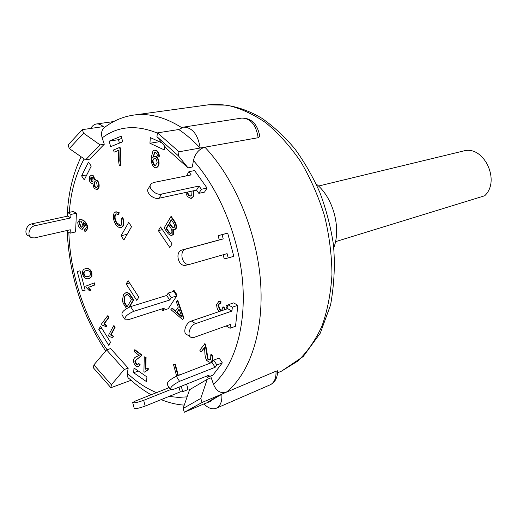 <?xml version="1.0" encoding="UTF-8"?>
<svg xmlns="http://www.w3.org/2000/svg" width="517" height="517" viewBox="0 0 517 517"><rect width="100%" height="100%" fill="white"/><g stroke="black" fill="none" stroke-linecap="round" stroke-linejoin="round"><path stroke-width="0.78" d="M335.494 241.672L484.681 195.769C501.031 180.75 483.557 144.65 463.29 151.048L318.517 186.042M316.133 183.942C332.98 197.126 341.466 227.855 333.769 247.817M161.498 194.069C155.455 195.697 147.048 187.238 151.171 183.703L153.53 182.52L191.174 174.92L188.886 171.702L194.599 170.571L207.058 188.052L201.372 189.287L198.845 193.364L196.538 190.107L159.042 198.257L161.498 194.069L199.058 186.03L201.372 189.287M150.266 185.286L148.76 187.923C144.644 191.477 153.006 199.905 159.042 198.257M199.058 186.03L196.538 190.107M186.475 175.87L188.886 171.702M194.599 170.571L207.058 188.052L204.525 192.104L198.845 193.364M223.745 234.156L227.706 233.141L222.084 234.64L223.208 238.932L219.247 239.927L218.122 235.649L227.706 233.141L233.787 256.309L228.204 257.938L227.073 253.647L189.978 264.277C182.314 266.598 178.313 250.68 186.139 248.981L182.197 249.963C174.384 251.663 178.359 267.509 186.023 265.189L189.978 264.277M223.208 238.932L186.139 248.981M219.247 239.927L182.197 249.963M218.122 235.649L222.084 234.64M228.204 257.938L224.216 258.843L223.144 254.771M233.632 302.897L237.859 305.308L232.353 307.182L231.926 311.092L227.7 308.655L228.12 304.752L233.632 302.897L237.859 305.308L235.519 326.279L230.046 328.256L230.466 324.405L194.314 337.33L191.568 337.517C186.463 336.496 189.694 325.329 195.613 323.616L191.38 321.038C185.461 322.724 182.249 333.859 187.367 334.893L190.03 336.554M231.926 311.092L195.613 323.616M227.7 308.655L191.38 321.038M228.12 304.752L232.353 307.182M230.046 328.256L226.155 325.943M219.098 358.055L222.316 362.882L216.907 365.008L215.156 367.303L211.944 362.456L213.683 360.149L219.098 358.055L222.316 362.882L212.894 375.168L207.511 377.326L209.223 375.083L173.744 389.249L170.578 389.786C169.886 387.582 172.878 384.764 179.554 381.333L176.31 376.286C169.634 379.691 166.655 382.509 167.366 384.745L170.125 389.081M215.156 367.303L179.554 381.333M211.944 362.456L176.31 376.286M213.683 360.149L216.907 365.008M207.511 377.326L206.703 376.085M132.766 402.872L134.181 408.217C134.905 409.121 138.575 408.411 145.199 406.084L143.681 400.326C137.044 402.633 133.373 403.35 132.669 402.491L135.564 400.946L169.195 387.621M188.033 389.547L186.605 384.112L188.033 389.547L182.701 391.705L180.271 391.905L145.199 406.084M179.018 387.143L180.271 391.905M170.39 389.689L143.681 400.326M181.26 386.244L182.701 391.705M168.426 387.931L168.251 387.272L168.936 387.214M168.826 387.046L168.251 387.272M173.04 291.575L173.919 290.237L176.95 294.793L176.484 295.491L173.738 291.362L168.245 293.049L171.282 297.63L169.699 300.028L133.651 311.363L130.601 306.62C123.951 309.631 121.127 312.468 122.122 315.112L124.584 318.989M176.484 295.491L176.769 295.911L168.238 308.746L162.784 310.504L164.335 308.158L128.429 319.668L125.14 319.861C124.164 317.238 127.001 314.407 133.651 311.363M176.769 295.911L171.282 297.63M130.601 306.62L166.674 295.459L169.699 300.028M162.784 310.504L161.782 308.979M166.674 295.459L168.245 293.049M73.304 211.492L76.406 213.262L73.304 211.492L67.83 212.655L67.688 216.119L31.841 223.855C26.005 224.811 23.556 234.466 28.771 235.881L30.206 236.78M67.688 216.119L70.784 217.909L34.917 225.722C29.075 226.698 26.613 236.379 31.828 237.788L34.574 237.891L70.293 229.755L70.144 233.186L67.068 231.357L67.107 230.479M67.83 212.655L70.932 214.439L70.784 217.909M70.144 233.186L75.585 231.933L76.406 213.262L70.932 214.439M106.625 349.919L93.894 364.873L111.368 384.79L124.222 369.532L106.625 349.919L110.593 348.568L128.184 368.091L127.35 373.339C126.988 376.111 127.725 377.985 129.573 378.942M207.201 379.355L211.227 377.733L213.437 384.234C216.313 391.059 220.572 393.734 226.226 392.261L202.115 402.452L184.349 412.243L183.083 408.495L200.764 398.452L207.201 379.355L189.577 389.715L183.083 408.495M259.618 135.111L259.78 136.359L258.157 137.716L204.906 147.183C198.987 149.019 195.161 153.484 193.423 160.574L192.298 167.01L188.02 167.844L178.346 155.785L156.922 136.656L166.817 148.851L188.02 167.844M105.384 126.807C101.817 129.114 100.744 132.811 102.159 137.884L104.292 144.211L89.777 159.146L85.576 159.863L100.059 144.883L83.554 133.212L69.304 148.579L85.576 159.863M109.177 141.147L121.224 136.184L122.697 141.781L110.638 146.66L109.177 141.147L118.503 139.68L119.408 143.112M81.602 175.87L88.523 162.06L91.225 166.112L84.258 179.897L81.602 175.87L86.772 174.92M82.371 290.8L77.266 271.522L80.032 270.818L85.156 290.166L82.371 290.8L85.118 290.024M136.785 300.422L126.142 283.982L128.132 280.686L138.821 297.159L136.785 300.422M164.619 146.143L164.328 149.924L149.936 143.267L150.337 137.593L162.002 142.918M146.563 381.695L133.657 372.738L133.993 368.014L146.931 376.932L146.563 381.695M108.719 345.298L98.773 329.329L100.576 326.337L110.567 342.344L108.719 345.298M160.567 226.95L172.109 243.94L169.834 247.572L158.351 230.621L160.567 226.95M121.068 235.771L128.701 222.368L131.557 226.653L123.867 240.03L121.068 235.771L127.169 234.291M126.058 292.661L126.284 292.583C127.964 292.402 129.431 293.339 130.691 295.394L133.696 299.95L129.47 307.027M85.518 268.678L86.3 268.485C88.821 268.058 90.695 269.525 91.916 272.886L91.897 276.55L89.305 278.489M155.003 152.231L153.271 156.832M154.673 156.263L156.115 156.341C158.028 157.775 159.01 160.128 159.068 163.398C158.842 165.679 157.924 167.114 156.308 167.689L156.076 167.721M154.615 150.156L156.425 150.376C158.176 151.5 159.165 153.484 159.391 156.321L157.42 155.972L157.026 153.924L155.72 152.392L154.764 152.25L152.761 157.414L154.441 156.296L155.643 156.425C157.549 157.859 158.538 160.218 158.596 163.488C158.37 165.77 157.452 167.204 155.837 167.779L154.628 167.598C152.185 165.763 151.054 162.435 151.235 157.62L152.935 151.08L154.376 150.182L155.953 150.453C157.698 151.584 158.693 153.568 158.919 156.405M171.831 308.255L175.315 311.363L178.287 307.137L176.336 301.799L177.751 300.274L183.974 318.162L182.611 319.577L170.881 309.612L172.284 308.106L175.554 311.021M187.69 192.033L188.563 194.987L190.586 196.033M193.888 190.683L193.552 196.557L191.154 198.366M141.555 354.765L140.831 356.071L134.782 361.079L136.307 364.685L137.612 364.97L138.459 363.716L139.758 364.931L138.388 366.805L136.094 366.269C134.355 364.608 133.476 362.553 133.47 360.091C133.832 358.287 134.976 357.098 136.902 356.517L139.176 355.444L134.278 351.715L134.491 349.886L134.937 349.738L141.555 354.765L141.277 355.916L138.608 358.107M138.097 358.287L135.221 360.924L136.746 364.524L137.826 364.866M138.459 363.716L138.899 363.554L140.197 364.776L138.601 366.715M219.57 303.595L218.426 305.379L220.559 310.103L221.625 310.31M218.426 305.379L217.974 305.534L220.106 310.258L221.399 310.407L222.756 308.5L222.737 307.014L223.195 306.859L224.604 307.919L224.643 309.696M227.209 308.823L225.974 307.117L226.388 305.075L226.847 304.92L227.965 306.174M219.124 301.262L220.946 301.256L220.895 303.498L219.337 303.653L217.974 305.534M179.444 375.064L179.987 374.45L180.53 374.644M176.633 376.156L173.473 364.433L175.244 364.091L178.313 375.504M113.585 325.813L114.031 325.665L115.117 327.267L111.071 334.861L113.753 336.27L112.693 337.562L109.113 336.573L108.421 335.546L113.585 325.813L114.671 327.41L110.625 335.003L113.307 336.418L112.693 337.562M93.971 283.019L94.417 282.896L95.031 284.893L88.62 287.31L90.914 290.38L89.499 290.864L86.165 287.407L85.777 286.14L93.971 283.019L94.585 285.016L88.181 287.433L90.469 290.502L89.499 290.864M107.575 315.842L108.014 315.7L109.003 317.438L104.234 323.81L106.864 325.684L106.147 326.647L102.108 325.122L101.487 324.01L107.575 315.842L108.557 317.574L103.794 323.946L106.424 325.826L105.701 326.789M146.951 368.569L148.256 368.253L148.211 370.017L147.002 370.372L144.773 372.195L143.907 371.684L144.275 356.814L145.639 357.59L145.342 369.203L147.817 368.421L147.765 370.178M147.222 370.295L144.773 372.195M144.275 356.814L146.078 357.428L145.781 369.041M119.582 147.442L120.054 147.364L120.532 149.122L120.254 160.509L121.043 165.169L119.337 165.744C118.29 160.457 118.154 155.255 118.929 150.137L114.134 152.14L113.546 149.982L119.582 147.442L120.06 149.2L119.782 160.593L120.577 165.253L119.337 165.744M118.904 150.266L114.134 152.14M204.525 343.811L205.268 345.207L207.614 359.102L209.921 360.084L210.432 359.69L210.154 355.399L211.253 354.332C212.571 357.118 212.661 359.47 211.511 361.383L210.6 362.1L209.159 362.184L206.671 360.375C205.482 358.268 204.874 355.431 204.835 351.864L204.519 347.327L201.01 352.038L199.795 350.183L204.978 343.643L205.721 345.046L208.06 358.927L210.128 359.981M211.253 354.332L211.705 354.164C213.023 356.943 213.107 359.296 211.957 361.215L210.82 361.997M204.629 347.618L201.01 352.038M123.201 226.052L120.972 227.674C118.929 227.764 117.152 226.646 115.653 224.326C113.359 220.294 112.829 216.565 114.07 213.153L115.782 211.834L118.748 212.81L118.225 214.594L116.073 213.851L115.007 214.678C114.173 217.379 114.645 220.132 116.415 222.937C117.63 224.869 119.013 225.8 120.551 225.729L121.689 224.811L121.262 218.607L122.787 217.528C124.067 220.798 124.203 223.641 123.201 226.052L121.198 227.609M116.021 211.796L119.207 212.713L118.684 214.49L118.225 214.594M116.312 213.818L115.465 214.574C114.632 217.276 115.104 220.029 116.874 222.833L120.771 225.658M83.76 222.917L84.491 226.498L82.397 229.18M80.032 219.376L83.043 220.061C85.951 221.851 87.535 224.63 87.8 228.404L85.751 231.144M84.601 229.134L85.208 229.173L86.249 227.738C86.061 225.38 85.059 223.641 83.231 222.536L84.038 226.601L82.171 229.251L80.697 228.966C78.894 227.493 77.925 225.322 77.789 222.452L79.799 219.415L82.591 220.164C85.499 221.955 87.082 224.733 87.347 228.514L85.525 231.215L84.626 231.144L84.601 229.134L85.428 229.096M91.535 175.127L93.771 175.967L94.676 179.735M95.109 179.657L97.784 180.86C99.167 183.251 99.503 185.681 98.786 188.136L96.983 189.545M92.769 183.47L92.356 183.541M174.746 221.547L174.281 221.664C175.961 224.43 176.394 226.853 175.58 228.934L174.494 229.697L172.833 229.425L172.865 234.628L171.056 235.474L168.29 233.852L164.089 228.01L170.843 216.707L171.308 216.597L174.746 221.547C176.426 224.313 176.859 226.737 176.045 228.818L174.727 229.626M173.453 229.697L173.331 234.511L171.877 235.338M222.316 362.882L212.894 375.168M237.859 305.308L235.519 326.279M227.706 233.141L233.787 256.309M207.058 188.052L204.525 192.104M168.316 231.726L166.06 228.449L168.406 224.54L170.5 227.57C171.844 229.587 172.226 231.364 171.644 232.902L170.823 233.535L169.162 232.857L168.316 231.726L168.775 231.61L169.621 232.74L171.049 233.458M168.62 224.843L166.526 228.333L168.775 231.61M166.526 228.333L166.06 228.449M171.153 226.065L169.188 223.228L171.263 219.777L173.079 222.4C174.436 224.41 174.83 226.065 174.248 227.37L173.531 227.919L172.374 227.59L171.153 226.065L171.612 225.948L172.84 227.48L173.757 227.835M171.476 220.087L169.654 223.118L171.612 225.948M169.654 223.118L169.188 223.228M176.045 228.818L175.58 228.934M173.331 234.511L172.865 234.628M170.843 216.707L174.281 221.664M95.154 181.564L94.456 182.32L95.167 186.702L94.701 186.792L93.997 182.404L94.915 181.59L96.647 182.456L97.338 186.876L96.401 187.71L94.701 186.792M95.167 186.702L96.627 187.639M94.456 182.32L93.997 182.404M91.793 177.085L91.16 177.79L91.496 181.183L91.037 181.273L90.701 177.88L91.554 177.098L92.685 177.622L93.034 181.021L92.181 181.822L91.037 181.273M91.496 181.183L92.407 181.751M91.16 177.79L90.701 177.88M89.712 176.575L91.302 175.16L93.306 176.051L94.184 180.045L94.87 179.683L97.319 180.944C98.708 183.341 99.044 185.765 98.327 188.227L96.757 189.603L94.068 188.33L92.808 183.238L92.136 183.606L90.378 182.772L89.796 181.635L89.338 179.205L89.712 176.575M93.771 175.967L93.306 176.051M97.784 180.86L97.319 180.944M98.786 188.136L98.327 188.227M80.322 221.024L78.888 222.821L80.09 221.056L81.111 221.27L82.978 225.347L81.751 227.267L80.872 227.086L78.888 222.821M79.34 222.717L81.324 226.982L80.872 227.086M81.324 226.982L81.977 227.189M83.043 220.061L82.591 220.164M87.8 228.404L87.347 228.514M119.207 212.713L118.748 212.81M115.465 214.574L115.007 214.678M122.322 217.631C123.608 220.901 123.744 223.745 122.742 226.162M205.721 345.046L205.268 345.207M206.742 351.353L206.289 351.521M211.957 361.215L211.511 361.383M120.532 149.122L120.06 149.2M121.043 165.169L120.577 165.253M148.256 368.253L147.817 368.421M145.762 369.048L145.342 369.203M146.078 357.428L145.639 357.59M106.864 325.684L106.424 325.826M104.234 323.81L103.794 323.946M109.003 317.438L108.557 317.574M90.914 290.38L90.469 290.502M88.62 287.31L88.181 287.433M95.031 284.893L94.585 285.016M113.753 336.27L113.307 336.418M111.071 334.861L110.625 335.003M115.117 327.267L114.671 327.41M179.987 374.45L180.09 374.819M173.473 364.433L174.798 364.259L177.874 375.678M175.244 364.091L174.798 364.259M220.559 310.103L220.106 310.258M222.737 307.014L224.152 308.067L224.184 309.851M224.604 307.919L224.152 308.067M224.559 308.216L224.1 308.371M226.388 305.075L227.887 306.936M218.969 311.635L217.108 308.326L216.558 304.629L218.891 301.327L220.488 301.405L220.436 303.653M220.946 301.256L220.488 301.405M136.746 364.524L136.307 364.685M140.197 364.776L139.758 364.931M134.491 349.886L141.115 354.921M188.563 194.987L188.091 195.09L190.353 196.098L191.742 194.999L192.014 191.09M193.416 190.786L193.08 196.66L190.922 198.425L187.27 196.486L185.79 192.44M193.552 196.557L193.08 196.66M187.219 192.13L188.091 195.09M176.652 312.546L179.037 309.172L182.016 317.322L176.652 312.546L177.105 312.397L181.713 316.501M179.153 309.496L177.105 312.397M177.299 300.416L183.522 318.31L182.611 319.577M183.974 318.162L183.522 318.31M154.557 158.079L152.547 160.625L154.318 158.099L155.094 158.208L156.438 159.682L157.136 162.474L155.371 165.705L154.648 165.595C153.278 164.574 152.573 162.913 152.547 160.625M153.019 160.535C153.045 162.829 153.749 164.484 155.119 165.505L154.648 165.595M155.119 165.505L155.611 165.634M154.932 152.256L154.46 152.341M159.068 163.398L158.596 163.488M156.425 150.376L155.953 150.453M85.964 270.669C84.491 271.179 83.864 272.31 84.09 274.055L85.169 276.065L87.735 276.692L84.723 276.188L83.644 274.172C83.431 272.323 84.129 271.173 85.738 270.721L86.326 270.624C88.278 270.288 89.648 271.134 90.449 273.157C90.662 274.973 89.971 276.117 88.375 276.589L87.735 276.692M88.181 276.569L88.594 276.517M85.169 276.065L84.723 276.188M84.09 274.055L83.644 274.172M85.854 268.601C88.375 268.174 90.242 269.641 91.464 273.008L91.444 276.666L89.086 278.56L88.207 278.708C85.693 279.096 83.838 277.623 82.642 274.301C82.145 271.147 83.024 269.292 85.279 268.737L86.3 268.485M91.916 272.886L91.464 273.008M91.897 276.55L91.444 276.666M129.67 296.848L131.454 299.556L126.969 307.104L123.938 302.09L124.532 296.377L127.214 294.457L129.67 296.848M126.833 294.457L124.978 296.241L124.384 301.954L127.221 306.671M125.676 304.313L125.23 304.448M124.384 301.954L123.938 302.09M124.978 296.241L124.532 296.377M126.516 308.565L123.182 303.208L122.393 300.674L123.453 294.69L125.831 292.719C127.512 292.538 128.985 293.475 130.239 295.53L133.244 300.086L128.979 307.24M130.691 295.394L130.239 295.53M133.696 299.95L133.244 300.086M158.351 230.621L162.383 229.626M98.773 329.329L101.83 328.347M133.657 372.738L138.336 371.006M159.339 141.703L162.021 142.944M149.936 143.267L159.339 141.716M126.142 283.982L129.618 282.98M121.786 138.336L118.503 139.68M221.845 394.109C222.284 401.405 220.416 406.116 216.235 408.256C212.306 409.71 208.215 408.262 203.957 403.906L208.306 402.278L221.845 394.109L275.988 371.212L277.603 371.044M156.922 136.656L157.517 132.856L179.011 151.785L178.346 155.785M226.226 392.261C250.008 373.319 264.316 330.828 260.484 280.873C256.613 230.957 234.414 178.326 204.906 147.183L179.011 151.785M203.957 403.906L184.349 412.243M69.304 148.579L68.076 144.928L82.352 129.638L83.554 133.212M104.292 144.211L100.059 144.883M90.798 128.423C92.246 125.825 94.12 124.351 96.427 123.983C98.715 123.692 100.996 124.571 103.271 126.626L82.352 129.638M111.368 384.79L110.922 387.718L93.467 367.917L93.894 364.873M131.053 380.286L110.922 387.718M128.184 368.091L124.222 369.532M200.764 398.452L202.115 402.452M220.869 394.878C214.742 398.096 207.808 401.767 207.963 402.2L210.406 401.334M204.906 147.183L200.202 148.017C193.255 140.65 186.107 134.485 178.766 129.521L157.517 132.856M129.256 380.964L128.113 381.255M178.766 129.521L183.503 127.124C192.343 127.421 197.908 134.381 200.202 148.017M34.917 225.722L31.841 223.855M187.115 396.849L178.191 397.405L169.104 396.423M156.496 392.655C146.369 388.461 136.656 382.024 127.35 373.339M193.423 160.574C219.544 189.791 238.97 237.219 242.641 282.198C246.247 327.203 234.214 365.933 213.437 384.234M102.159 137.884C117.876 126.083 136.314 124.5 157.472 133.14M107.077 349.77C84.394 317.528 70.086 273.325 68.851 232.417M69.272 212.345C70.848 191.652 75.818 173.835 84.181 158.893M169.621 232.74L169.162 232.857M172.84 227.48L172.374 227.59M84.491 226.498L84.038 226.601M116.874 222.833L116.415 222.937M208.06 358.927L207.614 359.102M120.254 160.509L119.782 160.593M141.277 355.916L140.831 356.071M135.221 360.924L134.782 361.079M180.2 315.15L179.748 315.305M156.115 156.341L155.643 156.425M259.78 136.359C257.511 124.106 251.501 118.012 241.743 118.089C250.603 118.283 256.077 124.83 258.157 137.716M275.988 371.212C276.317 378.153 274.365 382.696 270.139 384.842L216.235 408.256M181.706 127.615C165.007 117.146 149.07 112.952 133.909 115.052L208.067 104.867L226.827 105.145C239.869 108.047 252.878 113.927 265.848 122.787C278.527 133.302 290.186 146.317 300.836 161.84C310.62 178.539 318.524 196.589 324.56 215.983C329.329 235.733 331.798 255.282 331.966 274.637C330.79 293.423 327.455 310.581 321.962 326.111C315.376 340.367 307.227 352.083 297.521 361.267L281.552 371.128L277.558 372.828M174.494 229.697L174.959 229.587M171.65 235.416L172.109 235.293M91.302 175.16L91.767 175.069M94.87 179.683L95.335 179.599M96.757 189.603L97.215 189.513M92.136 183.606L92.595 183.516M82.171 229.251L82.623 229.147M79.799 219.415L80.251 219.318M85.525 231.215L85.977 231.112M120.972 227.674L121.43 227.564M115.782 211.834L116.247 211.731M210.6 362.1L211.052 361.926M146.744 368.647L147.183 368.479M218.891 301.327L219.35 301.172M138.388 358.197L138.827 358.035M138.388 366.805L138.827 366.643M190.922 198.425L191.393 198.321M154.441 156.296L154.913 156.212M155.837 167.779L156.308 167.689M154.376 150.182L154.848 150.098M89.086 278.56L89.531 278.437M85.279 268.737L85.732 268.62M125.831 292.719L126.284 292.583M277.597 370.779C277.603 377.675 275.115 382.36 270.139 384.842M129.521 378.903C136.404 385.236 143.616 390.529 151.151 394.775M161.181 399.628C168.794 402.749 176.478 404.591 184.246 405.141M105.365 126.814C113.869 120.493 123.389 116.571 133.909 115.052M241.743 118.089L183.503 127.124M113.714 121.553L96.427 123.983M208.067 104.867C225.367 103.122 243.798 107.568 261.667 118.147C273.396 126.264 284.408 136.436 294.703 148.657C304.41 161.905 312.798 176.53 319.874 192.531C326.059 209.075 330.518 226.045 333.258 243.436C335.281 262.778 334.389 283.29 330.589 304.965L320.281 333.148L303.246 356.504L281.552 371.128M105.694 351.017C82.145 315.26 69.31 275.399 67.184 231.422M67.216 216.222C68.089 193.92 72.729 174.106 81.137 156.787"/></g></svg>
